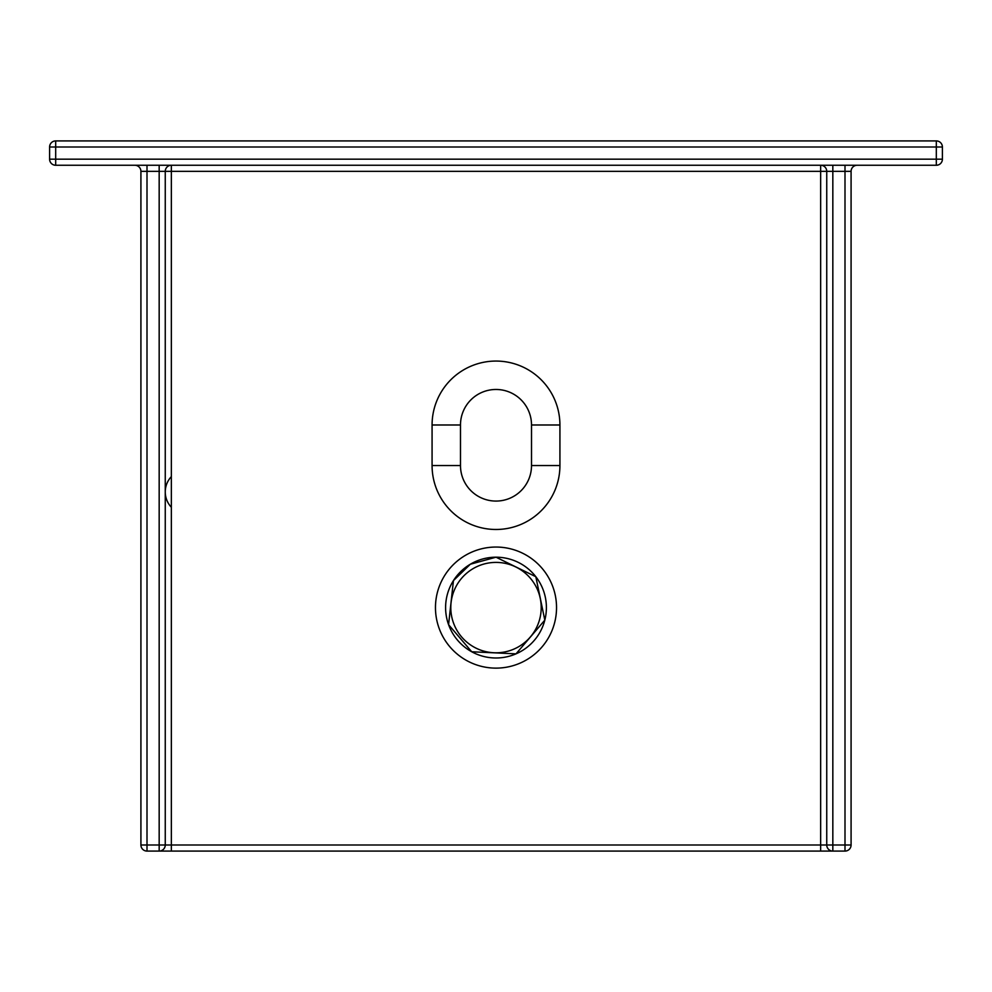 <?xml version="1.0" encoding="UTF-8"?>
<svg xmlns="http://www.w3.org/2000/svg" width="992" height="992" viewBox="0 0 992 992"><rect width="100%" height="100%" fill="white"/><g stroke="black" fill="none" stroke-linecap="round" stroke-linejoin="round"><path stroke-width="1.49" d="M134.825 165.255L134.825 165.255A6.088 6.088 0 0 1 140.914 171.343L140.914 844.998A6.088 6.088 0 0 0 147.002 851.086L147.002 844.998L140.914 844.998M857.175 165.255L857.175 165.255A6.088 6.088 0 0 0 851.086 171.343L851.086 844.998L844.998 844.998L844.998 851.086A6.088 6.088 0 0 0 851.086 844.998M942.4 159.166L942.4 147.002L942.4 159.166L936.312 159.166L936.312 165.255A6.088 6.088 0 0 0 942.4 159.166L942.4 147.002A6.088 6.088 0 0 0 936.312 140.914L832.834 140.914M171.343 507.259A22.32 22.32 0 0 1 171.343 476.619M159.166 140.914L936.312 140.914L936.312 147.002L942.4 147.002M147.002 851.086L844.998 851.086M531.514 424.985L531.514 465.558A35.514 35.514 0 0 1 496 501.072A35.514 35.514 0 0 1 460.486 465.558L460.486 424.985A35.514 35.514 0 0 1 496 389.472A35.514 35.514 0 0 1 531.514 424.985L559.922 424.985A63.922 63.922 0 0 0 496 361.063A63.922 63.922 0 0 0 432.078 424.985L432.078 465.558A63.922 63.922 0 0 0 496 529.48A63.922 63.922 0 0 0 559.922 465.558L559.922 424.985M832.834 851.086A6.088 6.088 0 0 1 826.745 844.998L820.657 844.998L820.657 165.255A6.088 6.088 0 0 1 826.745 171.343L826.745 844.998L832.834 844.998L832.834 851.086L820.657 851.086L820.657 844.998L171.343 844.998L171.343 165.255A6.088 6.088 0 0 0 165.255 171.343L844.998 171.343L844.998 165.255M55.688 165.255L55.688 159.166L49.6 159.166A6.088 6.088 0 0 0 55.688 165.255L936.312 165.255M165.255 844.998L171.343 844.998L171.343 851.086L159.166 851.086A6.088 6.088 0 0 0 165.255 844.998A6.088 6.088 0 0 1 159.166 851.086L159.166 844.998L165.255 844.998L165.255 171.343L159.166 171.343L159.166 165.255M55.688 147.002L55.688 140.914A6.088 6.088 0 0 0 49.6 147.002L936.312 147.002L936.312 159.166L55.688 159.166L55.688 147.002M49.6 147.002L49.6 159.166M936.312 140.914L55.688 140.914M559.922 465.558L531.514 465.558M460.486 465.558L432.078 465.558M460.486 424.985L432.078 424.985M496 547.051A60.549 60.549 0 0 0 443.573 637.868A60.549 60.549 0 0 0 548.427 637.868A60.549 60.549 0 0 0 496 547.051M832.834 165.255L832.834 844.998L844.998 844.998L844.998 171.343L851.086 171.343M147.002 165.255L147.002 171.343L159.166 171.343L159.166 844.998L147.002 844.998L147.002 171.343L140.914 171.343M496 562.402A45.198 45.198 0 0 1 541.198 607.6A45.198 45.198 0 0 1 496 652.798A45.198 45.198 0 0 1 450.802 607.6A45.198 45.198 0 0 1 496 562.402M496 557.194A50.406 50.406 0 0 1 539.648 632.797A50.406 50.406 0 0 1 452.352 632.797A50.406 50.406 0 0 1 496 557.194L535.829 576.712L544.819 620.136L516.014 653.852L471.721 651.769L448.582 624.675L453.443 580.593L470.344 564.225L496 557.206"/></g></svg>
